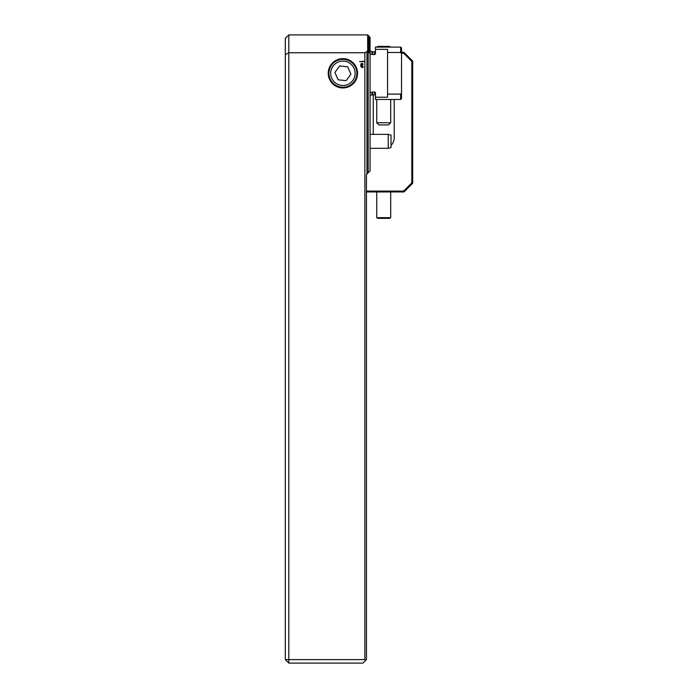<?xml version="1.0" encoding="UTF-8"?>
<svg xmlns="http://www.w3.org/2000/svg" width="698" height="698" viewBox="0 0 698 698"><rect width="100%" height="100%" fill="white"/><g stroke="black" fill="none" stroke-linecap="round" stroke-linejoin="round"><path stroke-width="1.05" d="M363.152 64.085L361.939 64.853L360.726 64.085L361.939 63.291L363.152 64.085M342.893 87.948A14.658 14.658 0 0 0 355.587 65.961A14.658 14.658 0 0 0 330.198 65.961A14.658 14.658 0 0 0 342.893 87.948M285.308 659.61L288.798 663.1L288.798 659.61L285.308 659.61L285.308 54.68L288.798 52.751L364.88 52.751L364.88 61.25L359.601 61.599L364.88 61.599L364.88 659.61L365.665 660.395L366.45 659.61L366.45 174.5L366.974 173.977L366.974 51.443L367.671 51.443L367.671 34.9L288.798 34.9L288.798 659.61L364.88 659.61M360.831 65.228L361.93 65.123L363.152 66.336L363.108 67.444L361.957 67.549L360.726 66.336L360.831 65.228M367.671 51.443L370.071 53.58L367.933 50.02L370.071 51.539L367.933 48.11L370.071 49.654L367.933 46.356L370.071 47.935L367.933 44.751L370.071 46.356L367.933 43.285L370.071 44.925L367.933 41.95L370.071 43.625L367.933 40.746L370.071 42.465L367.933 39.673L370.071 41.418L367.933 38.713L370.071 40.362L367.933 37.779L370.071 39.585L367.933 37.073L370.071 38.922L367.933 36.479L370.071 38.381L367.933 35.999L370.071 37.945L367.933 35.624L370.071 37.622L367.933 35.389L370.071 37.439L367.933 35.223L370.071 37.308L367.933 35.162L370.071 37.308M368.16 52.018L368.16 172.79L370.071 170.879L370.071 53.58M368.16 172.79L366.974 173.977M364.88 52.751L366.974 51.443M365.665 660.395L362.96 663.1L288.798 663.1M285.308 54.68L285.308 38.39L288.798 34.9M342.893 85.505A12.215 12.215 0 0 0 353.467 67.183A12.215 12.215 0 0 0 332.318 67.183A12.215 12.215 0 0 0 342.893 85.505M370.071 49.357L370.071 47.935M370.071 51.207L370.071 49.654M370.071 53.231L370.071 51.539M370.071 38.922L370.071 38.46M370.071 39.585L370.071 39.027M370.071 40.362L370.071 39.707M370.071 41.261L370.071 40.501M370.071 42.281L370.071 41.418M370.071 43.424L370.071 42.465M370.071 44.698L370.071 43.625M370.071 46.112L370.071 44.925M370.071 47.656L370.071 46.356M360.962 64.076L361.939 64.652L362.916 64.076L361.939 63.492L360.962 64.076M361.948 67.34L362.646 67.043L361.136 65.752L361.948 67.34M361.939 65.333L361.267 65.603L362.768 66.895L361.939 65.333M341.636 85.444A12.215 12.215 0 0 1 332.998 66.127A12.215 12.215 0 0 1 354.043 68.299A12.215 12.215 0 0 1 341.636 85.444M350.911 74.119L347.621 66.764L339.603 65.935L334.874 72.461L338.164 79.816L346.182 80.645L350.911 74.119L346.182 80.645M341.453 87.18A13.96 13.96 0 0 1 331.585 65.106A13.96 13.96 0 0 1 355.64 67.593A13.96 13.96 0 0 1 341.453 87.18M334.874 72.461L338.164 79.816M370.071 51.478L371.947 51.478L371.947 54.226L374.739 54.627L375.437 53.825L375.437 49.357L387.565 49.357L387.565 52.481L400.652 52.481L401.524 53.589L400.652 52.481L400.652 47.115L401.524 47.988L401.524 98.593L400.652 99.465L400.652 94.099L387.565 94.099L387.565 97.223L375.437 97.223L375.437 99.465L400.652 99.465M375.437 97.223L375.437 92.755L374.739 91.953L371.947 92.354L371.947 95.103L370.071 95.103M371.947 92.354L370.071 92.354M370.071 54.226L371.947 54.226M374.739 54.627L374.739 51.827L372.741 51.827L372.741 54.627L371.947 51.478M400.652 47.115L375.437 47.115L375.437 49.357M401.524 92.991L400.652 94.099L401.524 92.991M387.565 94.099L387.565 52.481M388.219 134.365L388.219 148.325L391.011 147.575L391.011 135.115L388.219 134.365L370.071 134.365M401.524 52.35L403.968 52.35L412.693 61.075L412.693 183.225L403.968 191.95L366.45 191.95M394.196 99.465L394.196 137.855A10.47 10.47 0 0 1 391.011 145.367M373.256 134.365L373.256 94.754M366.45 191.078L403.61 191.078L411.82 182.867L411.82 61.433L403.61 53.223L401.524 53.223M403.968 52.35L403.61 53.223M412.693 61.075L411.82 61.433M412.693 183.225L411.82 182.867M403.968 191.95L403.61 191.078M390.706 217.671L389.501 218.361L377.95 218.361L376.746 217.671L390.706 217.671L390.706 191.95M377.95 46.408L389.501 46.408L390.706 47.106L376.746 47.106L377.95 46.408M390.706 122.752L376.746 122.752L378.927 124.933L388.524 124.933L390.706 122.752L390.706 99.465M372.392 92.057L372.392 94.849L374.739 94.754L375.437 95.452M372.741 91.953L372.741 94.754M374.739 91.953L374.739 94.754M372.392 94.849L371.947 95.103M374.739 51.827L375.437 51.129M388.219 148.325L370.071 148.325M376.746 191.95L376.746 217.671M376.746 122.752L376.746 99.465"/></g></svg>
